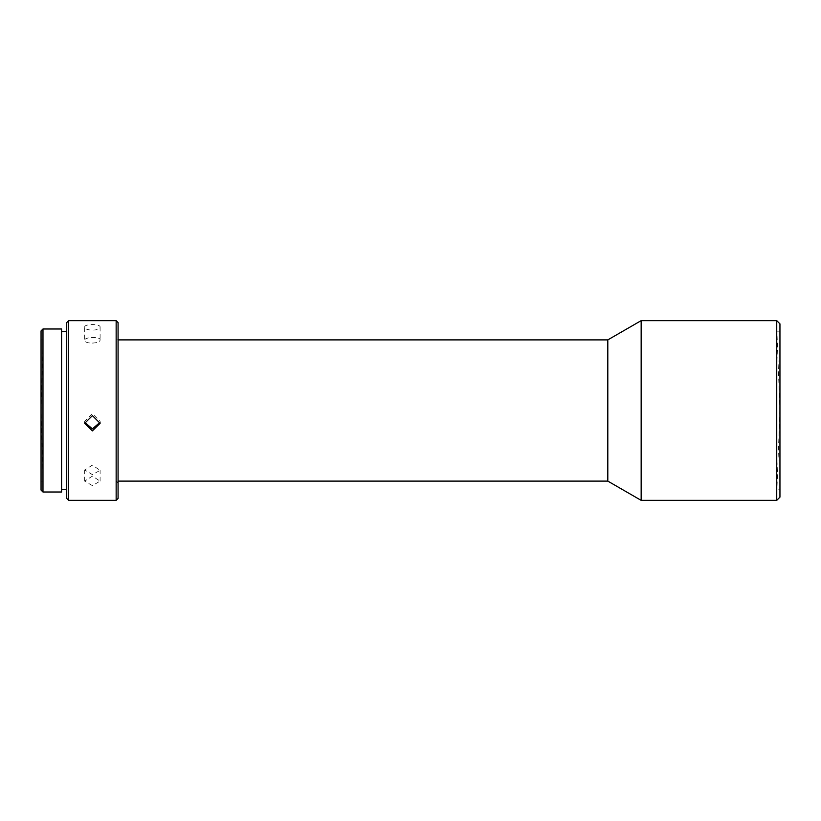 <?xml version="1.0" encoding="UTF-8"?>
<svg xmlns="http://www.w3.org/2000/svg" width="821" height="821" viewBox="0 0 821 821"><rect width="100%" height="100%" fill="white"/><g stroke="black" fill="none" stroke-linecap="round" stroke-linejoin="round"><path stroke-width="0.62" stroke-dasharray="4.11 3.08" d="M779.95 497.146L779.95 410.5L776.912 489.131L776.912 331.869L776.912 489.131L779.95 489.131L779.95 410.5L776.912 331.869L779.95 331.869L779.95 410.5L779.95 331.869M41.05 481.106L42.877 481.106L41.05 410.5L42.877 339.894L42.877 481.106L42.877 339.894L41.05 339.894L41.05 481.106L41.05 339.894M41.05 490.086L41.05 330.914M42.979 328.985L42.979 492.015M61.585 328.985L61.585 492.015M92.393 485.622L84.696 481.127L92.393 476.098L100.1 481.127L92.393 485.622M116.151 500.358L116.151 320.642M68.646 320.642L68.646 500.358M84.696 327.066C84.214 323.71 100.593 323.72 100.1 327.066C100.583 331.099 84.204 331.089 84.696 327.066L84.696 340.222C84.235 344.327 100.583 343.855 100.1 339.781C100.573 336.477 84.235 336.938 84.696 340.222M66.727 322.571L66.727 498.429M118.07 339.894L116.151 339.894L116.151 481.106L116.151 339.894L118.07 337.975L118.07 483.025L118.07 337.975M118.07 498.429L118.07 322.571M66.727 439.83L66.727 331.551L66.727 439.83M61.585 439.83L61.585 331.551L61.585 439.83M118.07 481.106L116.151 481.106L118.07 483.025M776.738 500.358L776.738 320.642M92.393 465.107L84.696 469.992L92.393 474.63L100.1 470.361L92.393 465.107M84.768 422.302L84.696 421.286L92.393 413.64L100.1 421.358L100.039 422.333M100.1 327.066L100.1 339.781M779.95 323.854L779.95 489.131M607.807 481.106L607.807 339.894M641.16 500.358L641.16 320.642M84.696 481.127L84.696 469.992M84.696 423.308L84.696 421.286M100.1 423.308L100.1 421.358M100.1 481.127L100.1 470.361"/><path stroke-width="1.23" d="M42.979 328.985L41.05 330.914L41.05 490.086L42.979 492.015L42.979 328.985L61.585 328.985L61.585 492.015L42.979 492.015M116.151 500.358L118.07 498.429L118.07 322.571L116.151 320.642L116.151 500.358L68.646 500.358L68.646 320.642L66.727 322.571L66.727 498.429L68.646 500.358M118.07 339.894L607.807 339.894L607.807 481.106L118.07 481.106M607.807 481.106L641.16 500.358L641.16 320.642L607.807 339.894M776.738 500.358L779.95 497.146L779.95 323.854L776.738 320.642L776.738 500.358L641.16 500.358M776.738 320.642L641.16 320.642M100.039 422.333L92.393 428.89L84.768 422.302M92.393 415.631L84.696 423.308L92.393 430.881L100.1 423.308L92.393 415.631M66.727 489.449L61.585 489.449M66.727 331.551L61.585 331.551M116.151 320.642L68.646 320.642"/></g></svg>
